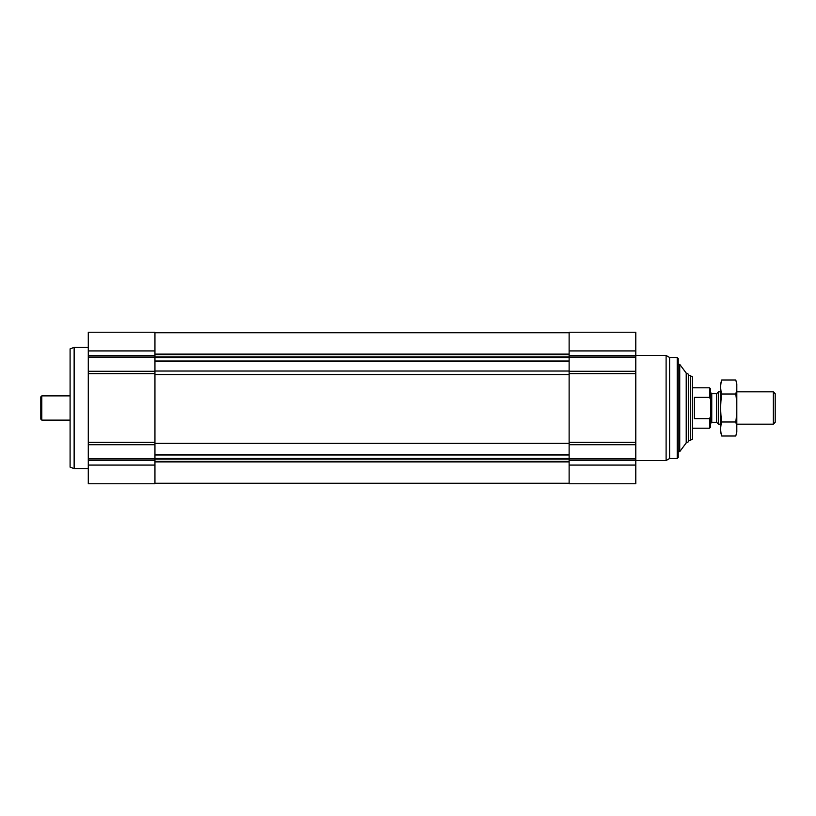 <?xml version="1.0" encoding="UTF-8"?>
<svg xmlns="http://www.w3.org/2000/svg" width="816" height="816" viewBox="0 0 816 816"><rect width="100%" height="100%" fill="white"/><g stroke="black" fill="none" stroke-linecap="round" stroke-linejoin="round"><path stroke-width="1.22" d="M635.797 465.079L635.797 332.234L569.119 332.234L569.119 483.766L635.797 483.766L635.797 465.079L569.119 465.079M154.948 443.333L569.119 443.333M88.281 371.28L88.281 483.766L154.948 483.766L154.948 332.234L88.281 332.234L88.281 371.28L154.948 371.28M686.215 373.096L686.215 442.904L688.327 441.844L688.327 374.156L686.215 373.096L679.738 364.364L678.218 364.364M686.215 442.904L679.738 451.636L679.738 364.364M677.209 357.49L677.209 458.51L678.218 457.501L678.218 358.499L677.209 357.49L669.599 357.49L666.101 355.47L635.797 355.47M677.209 458.51L669.599 458.51L669.599 357.49M669.599 458.51L666.101 460.53L666.101 355.47M88.281 468.608L74.134 468.608L74.134 347.392L88.281 347.392M74.134 468.608L70.094 467.14L70.094 348.86L74.134 347.392M710.522 416.629L709.543 418.639L709.543 428.206L710.552 427.196L710.552 388.804L709.543 387.794L692.366 387.794M710.552 399.432L709.543 397.361L709.543 387.794M709.543 418.639L694.385 418.639L694.385 397.361L709.543 397.361M690.346 375.676L690.346 440.324L692.366 439.161L692.366 376.839L690.346 375.676L688.327 375.676M773.344 391.833L773.344 424.167L775.2 422.3L775.2 393.7L773.344 391.833L736.817 391.833M720.65 424.167L718.468 424.167L718.468 391.833L720.65 391.833M718.468 424.167L716.611 422.3L716.611 393.7L718.468 391.833M735.777 435.999L736.817 432.143L736.817 383.857L735.777 380.001C737.103 384.673 737.103 389.334 735.777 394.006C737.103 403.216 737.103 412.549 735.777 421.994C737.103 426.666 737.103 431.327 735.777 435.999L721.681 435.999C720.355 431.327 720.355 426.666 721.681 421.994C720.365 412.784 720.365 403.451 721.681 394.006C720.355 389.334 720.355 384.673 721.681 380.001L735.777 380.001M735.777 421.994L721.681 421.994M735.777 394.006L721.681 394.006M721.681 435.999L720.65 432.143L720.65 383.857L721.681 380.001M70.094 420.118L41.81 420.118L41.81 395.882L70.094 395.882M41.81 420.118L40.8 419.108L40.8 396.892L41.81 395.882M635.797 350.921L569.119 350.921M635.797 355.684L569.119 355.684M635.797 357.112L569.119 357.112M635.797 371.28L569.119 371.28M635.797 373.697L569.119 373.697M635.797 442.303L569.119 442.303M635.797 444.72L569.119 444.72M635.797 458.888L569.119 458.888M635.797 460.316L569.119 460.316M154.948 354.083L569.119 354.083M154.948 354.613L569.119 354.613M154.948 356.857L569.119 356.857M154.948 357.551L569.119 357.551M154.948 361.029L569.119 361.029M154.948 361.6L569.119 361.6M154.948 371.025L569.119 371.025M154.948 374.636L569.119 374.636M154.948 454.4L569.119 454.4M154.948 454.971L569.119 454.971M154.948 458.449L569.119 458.449M154.948 459.143L569.119 459.143M154.948 461.387L569.119 461.387M154.948 461.917L569.119 461.917M88.281 465.079L154.948 465.079M88.281 460.316L154.948 460.316M88.281 458.888L154.948 458.888M88.281 444.72L154.948 444.72M88.281 442.303L154.948 442.303M88.281 373.697L154.948 373.697M88.281 357.112L154.948 357.112M88.281 355.684L154.948 355.684M88.281 350.921L154.948 350.921M716.611 422.3L711.756 422.3L711.756 393.7L710.552 392.486M154.948 332.744L569.119 332.744M154.948 483.256L569.119 483.256M679.738 451.636L678.218 451.636M666.101 460.53L635.797 460.53M709.543 428.206L692.366 428.206M690.346 440.324L688.327 440.324M773.344 424.167L736.817 424.167M716.611 393.7L711.756 393.7M711.756 422.3L710.552 423.514"/></g></svg>
